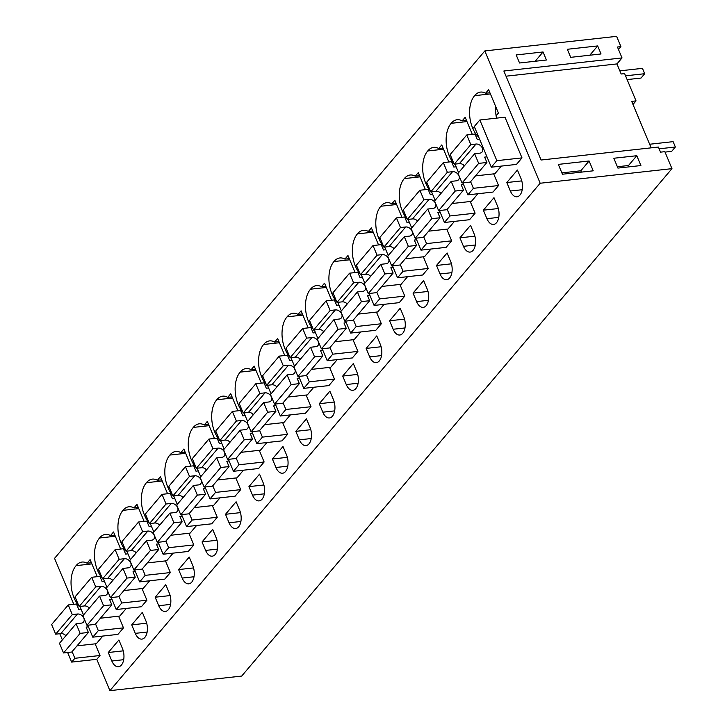 <?xml version="1.0" encoding="UTF-8"?>
<svg xmlns="http://www.w3.org/2000/svg" width="727" height="727" viewBox="0 0 727 727"><rect width="100%" height="100%" fill="white"/><g stroke="black" fill="none" stroke-linecap="round" stroke-linejoin="round"><path stroke-width="1.09" d="M671.966 168.655L540.179 183.24L484.836 50.926L616.623 36.35L620.922 46.628L617.45 47.019L622.021 57.933L503.856 71.001L541.088 160.022L658.389 147.045L660.525 152.152L664.86 151.67L671.966 168.655L241.691 676.074L109.904 690.65L96.791 659.316L100.026 655.509L95.146 643.84M562.444 174.226L558.327 164.393L589.106 160.985L593.223 170.818L562.444 174.226M636.797 155.714L613.824 158.25L617.932 168.091L640.905 165.547L636.797 155.714L628.491 165.511L617.368 166.737M597.676 45.928L567.333 49.282L570.695 57.333L601.038 53.971L597.676 45.928L589.797 55.216M543.051 51.971L546.422 60.014L519.541 62.995L516.179 54.943L543.051 51.971L535.181 61.259M622.021 57.933L616.941 63.921L621.167 74.009L624.629 73.627L636.034 100.889L631.699 101.371L651.147 147.845M616.941 63.921L506.019 76.19M618.495 49.5L620.922 46.628M484.836 50.926L54.552 558.345L73.79 604.319M540.179 183.24L109.904 690.65M521.995 157.886L504.983 117.211L479.838 120L474.295 126.525L491.316 167.201L516.461 164.42L521.995 157.886L496.85 160.667L491.316 167.201M489.925 92.765L485.581 93.247L488.626 89.657L498.422 113.058L496.377 115.466A23.119 12.895 -96.3 0 1 496.523 118.147A23.119 12.895 -96.3 0 1 495.75 106.669M485.581 93.247A23.119 12.895 -96.3 0 0 480.547 92.084A23.119 12.895 -96.3 0 0 474.631 95.673A23.119 12.895 -96.3 0 0 472.668 128.025A23.119 12.895 -96.3 0 0 478.684 137.021M517.424 170.027L506.81 182.541L510.363 191.028A12.086 6.743 -96.3 0 0 516.997 196.79A12.086 6.743 -96.3 0 0 520.977 178.515L517.424 170.027M95.546 623.993L98.327 630.645L123.472 627.864L118.592 616.196M123.472 627.864L117.928 634.389L92.783 637.17L98.327 630.645M436.482 265.473L440.035 273.97A12.086 6.743 -96.3 0 0 446.669 279.722A12.086 6.743 -96.3 0 0 450.649 261.447L447.096 252.96L436.482 265.473L451.449 263.819M355.085 272.543A23.119 12.895 -96.3 0 0 355.085 272.58L347.969 255.522L344.925 259.121A23.119 12.895 -96.3 0 0 339.891 257.949A23.119 12.895 -96.3 0 0 333.975 261.547A23.119 12.895 -96.3 0 0 332.012 293.89A23.119 12.895 -96.3 0 0 336.601 301.505M337.455 302.377A23.119 12.895 -96.3 0 0 338.028 302.895M381.339 323.76L375.804 330.294L350.659 333.075L356.194 326.541L381.339 323.76L376.459 312.101M378.531 244.935A23.119 12.895 -96.3 0 1 378.531 244.899L371.415 227.878L368.362 231.477A23.119 12.895 -96.3 0 0 363.336 230.305A23.119 12.895 -96.3 0 0 357.42 233.894A23.119 12.895 -96.3 0 0 355.448 266.246A23.119 12.895 -96.3 0 0 360.038 273.861M360.892 274.733A23.119 12.895 -96.3 0 0 361.473 275.251M353.322 363.545L342.708 376.059L346.261 384.547A12.086 6.743 -96.3 0 0 352.895 390.308A12.086 6.743 -96.3 0 0 356.875 372.033L353.322 363.545M333.429 399.677L329.876 391.19L319.262 403.703L322.815 412.2A12.086 6.743 -96.3 0 0 329.458 417.952A12.086 6.743 -96.3 0 0 333.429 399.677M302.387 313.928L298.034 314.409L301.087 310.82L308.221 327.868A23.119 12.895 -96.3 0 1 308.203 327.832M298.034 314.409A23.119 12.895 -96.3 0 0 293.008 313.246A23.119 12.895 -96.3 0 0 287.092 316.836A23.119 12.895 -96.3 0 0 285.12 349.187A23.119 12.895 -96.3 0 0 289.709 356.793M290.564 357.666A23.119 12.895 -96.3 0 0 291.145 358.184M334.456 379.049L328.913 385.583L303.768 388.363L309.311 381.839L334.456 379.049L329.576 367.389M331.648 300.187A23.119 12.895 -96.3 0 0 331.648 300.224L324.524 283.176L321.479 286.765A23.119 12.895 -96.3 0 0 316.445 285.602A23.119 12.895 -96.3 0 0 310.538 289.192A23.119 12.895 -96.3 0 0 308.566 321.543A23.119 12.895 -96.3 0 0 313.155 329.149M314.009 330.022A23.119 12.895 -96.3 0 0 314.591 330.54M404.785 296.116L399.241 302.65L374.096 305.431L379.639 298.897L404.785 296.116L399.905 284.448M400.204 308.248L389.599 320.771L393.143 329.258A12.086 6.743 -96.3 0 0 399.786 335.011A12.086 6.743 -96.3 0 0 403.758 316.745L400.204 308.248M451.667 240.828L446.133 247.353L420.988 250.143L426.522 243.609L451.667 240.828L446.787 229.159M463.472 246.326A12.086 6.743 -96.3 0 0 470.115 252.078A12.086 6.743 -96.3 0 0 474.086 233.803L470.533 225.315L459.927 237.829L463.472 246.326L475.331 245.008M448.859 161.967A23.119 12.895 -96.3 0 0 448.859 161.994L441.743 144.946L438.69 148.535A23.119 12.895 -96.3 0 0 433.665 147.372A23.119 12.895 -96.3 0 0 427.749 150.962A23.119 12.895 -96.3 0 0 425.777 183.313A23.119 12.895 -96.3 0 0 430.366 190.928M431.22 191.792A23.119 12.895 -96.3 0 0 431.802 192.31M447.187 209.312L449.968 215.964L475.113 213.184L470.233 201.515M475.113 213.184L469.569 219.708L444.424 222.489L449.968 215.964M493.978 197.671L483.364 210.185L486.917 218.682A12.086 6.743 -96.3 0 0 493.551 224.434A12.086 6.743 -96.3 0 0 497.532 206.159L493.978 197.671M472.305 134.313A23.119 12.895 -96.3 0 0 472.305 134.35L465.18 117.301L462.136 120.891A23.119 12.895 -96.3 0 0 457.101 119.728A23.119 12.895 -96.3 0 0 451.194 123.317A23.119 12.895 -96.3 0 0 449.222 155.669A23.119 12.895 -96.3 0 0 453.812 163.284M454.666 164.148A23.119 12.895 -96.3 0 0 455.247 164.665M423.65 280.604L413.036 293.117L416.589 301.614A12.086 6.743 -96.3 0 0 423.223 307.367A12.086 6.743 -96.3 0 0 427.203 289.101L423.65 280.604M401.976 217.255A23.119 12.895 -96.3 0 0 401.976 217.282L394.852 200.234L391.808 203.833A23.119 12.895 -96.3 0 0 386.773 202.66A23.119 12.895 -96.3 0 0 380.866 206.25A23.119 12.895 -96.3 0 0 378.894 238.601A23.119 12.895 -96.3 0 0 383.483 246.217M384.338 247.089A23.119 12.895 -96.3 0 0 384.919 247.598M400.295 264.601L403.076 271.253L428.221 268.472L423.341 256.804M428.221 268.472L422.687 275.006L397.542 277.787L403.076 271.253M425.413 189.611A23.119 12.895 -96.3 0 0 425.413 189.638L418.298 172.59L415.253 176.188A23.119 12.895 -96.3 0 0 410.219 175.016A23.119 12.895 -96.3 0 0 404.303 178.606A23.119 12.895 -96.3 0 0 402.34 210.957A23.119 12.895 -96.3 0 0 406.929 218.573M407.783 219.436A23.119 12.895 -96.3 0 0 408.356 219.954M380.321 344.389L376.768 335.892L366.154 348.415L369.707 356.902A12.086 6.743 -96.3 0 0 376.341 362.655A12.086 6.743 -96.3 0 0 380.321 344.389M237.893 410.8L230.759 393.752L227.705 397.351A23.119 12.895 -96.3 0 0 222.68 396.179A23.119 12.895 -96.3 0 0 216.764 399.768A23.119 12.895 -96.3 0 0 214.792 432.12A23.119 12.895 -96.3 0 0 219.381 439.735M220.236 440.607A23.119 12.895 -96.3 0 0 220.817 441.116M311.011 406.702L305.476 413.227L280.331 416.008L285.865 409.483L311.011 406.702L306.131 395.034M170.354 572.567L164.82 579.101L139.675 581.882L145.209 575.357L170.354 572.567L165.474 560.908M167.564 493.742L160.431 476.694L157.377 480.283A23.119 12.895 -96.3 0 0 152.352 479.111A23.119 12.895 -96.3 0 0 146.436 482.71A23.119 12.895 -96.3 0 0 144.464 515.061A23.119 12.895 -96.3 0 0 149.053 522.668M149.907 523.54A23.119 12.895 -96.3 0 0 150.489 524.058M165.874 541.061L168.655 547.704L193.8 544.923L188.92 533.264M193.8 544.923L188.257 551.457L163.112 554.238L158.113 542.278M191.001 466.089L183.867 449.041L180.823 452.639A23.119 12.895 -96.3 0 0 175.789 451.467A23.119 12.895 -96.3 0 0 169.882 455.066A23.119 12.895 -96.3 0 0 167.91 487.408A23.119 12.895 -96.3 0 0 172.499 495.023M173.353 495.896A23.119 12.895 -96.3 0 0 173.935 496.414M169.336 593.196L165.783 584.708L155.169 597.221L158.722 605.709A12.086 6.743 -96.3 0 0 165.356 611.471A12.086 6.743 -96.3 0 0 169.336 593.196M145.891 620.84L142.338 612.352L131.723 624.866L135.277 633.362A12.086 6.743 -96.3 0 0 141.91 639.115A12.086 6.743 -96.3 0 0 145.891 620.84M120.664 548.994A23.119 12.895 -96.3 0 0 120.664 549.03L113.539 531.982L110.495 535.572A23.119 12.895 -96.3 0 0 105.46 534.409A23.119 12.895 -96.3 0 0 99.554 537.998A23.119 12.895 -96.3 0 0 97.582 570.35A23.119 12.895 -96.3 0 0 102.171 577.965M103.025 578.828A23.119 12.895 -96.3 0 0 103.607 579.346M146.909 600.22L141.374 606.745L116.229 609.526L121.763 603.001L146.909 600.22L142.029 588.552M144.119 521.386L136.985 504.338L133.941 507.928A23.119 12.895 -96.3 0 0 128.906 506.764A23.119 12.895 -96.3 0 0 122.99 510.354A23.119 12.895 -96.3 0 0 121.027 542.706A23.119 12.895 -96.3 0 0 125.617 550.312M126.471 551.184A23.119 12.895 -96.3 0 0 127.043 551.702M217.237 517.279L211.702 523.813L186.557 526.593L192.092 520.059L217.237 517.279L212.357 505.61M216.219 537.907L212.666 529.41L202.051 541.933L205.605 550.421A12.086 6.743 -96.3 0 0 212.239 556.173A12.086 6.743 -96.3 0 0 216.219 537.907M264.128 461.99L258.585 468.515L233.44 471.305L238.983 464.771L264.128 461.99L259.248 450.322M275.933 467.488A12.086 6.743 -96.3 0 0 282.567 473.241A12.086 6.743 -96.3 0 0 286.547 454.966L282.994 446.478L272.38 458.991L275.933 467.488L287.783 466.171M261.32 383.129A23.119 12.895 -96.3 0 0 261.32 383.156L254.196 366.108L251.151 369.698A23.119 12.895 -96.3 0 0 246.117 368.534A23.119 12.895 -96.3 0 0 240.21 372.124A23.119 12.895 -96.3 0 0 238.238 404.476A23.119 12.895 -96.3 0 0 242.827 412.091M243.681 412.954A23.119 12.895 -96.3 0 0 244.263 413.472M287.565 434.346L282.031 440.871L256.885 443.652L262.42 437.127L287.565 434.346L282.685 422.678M299.379 439.844A12.086 6.743 -96.3 0 0 306.012 445.596A12.086 6.743 -96.3 0 0 309.993 427.322L306.44 418.834L295.825 431.347L299.379 439.844L311.229 438.526M284.757 355.485A23.119 12.895 -96.3 0 0 284.757 355.512L277.641 338.464L274.597 342.053A23.119 12.895 -96.3 0 0 269.563 340.89A23.119 12.895 -96.3 0 0 263.647 344.48A23.119 12.895 -96.3 0 0 261.684 376.831A23.119 12.895 -96.3 0 0 266.273 384.447M267.127 385.31A23.119 12.895 -96.3 0 0 267.7 385.828M263.101 482.619L259.548 474.122L248.934 486.636L252.487 495.132A12.086 6.743 -96.3 0 0 259.13 500.885A12.086 6.743 -96.3 0 0 263.101 482.619M239.665 510.263L236.111 501.766L225.497 514.289L229.05 522.777A12.086 6.743 -96.3 0 0 235.684 528.529A12.086 6.743 -96.3 0 0 239.665 510.263M214.447 438.445L207.313 421.396L204.269 424.995A23.119 12.895 -96.3 0 0 199.234 423.823A23.119 12.895 -96.3 0 0 193.318 427.412A23.119 12.895 -96.3 0 0 191.355 459.764A23.119 12.895 -96.3 0 0 195.945 467.379M196.799 468.252A23.119 12.895 -96.3 0 0 197.371 468.761M212.757 485.772L215.537 492.415L240.682 489.634L235.802 477.966M240.682 489.634L235.148 496.168L210.003 498.949L215.537 492.415M182.159 578.065A12.086 6.743 -96.3 0 0 188.802 583.826A12.086 6.743 -96.3 0 0 192.773 565.551L189.22 557.055L178.606 569.577L182.159 578.065L194.018 576.756M470.623 181.668L473.404 188.32L498.549 185.539L493.669 173.871M498.549 185.539L493.015 192.064L467.87 194.845L473.404 188.32M111.831 661.007A12.086 6.743 -96.3 0 0 118.474 666.759A12.086 6.743 -96.3 0 0 122.445 648.484L118.892 639.996L108.278 652.51L111.831 661.007L123.69 659.689M91.402 562.734L87.049 563.216L90.103 559.626L97.236 576.675A23.119 12.895 -96.3 0 1 97.218 576.647M87.049 563.216A23.119 12.895 -96.3 0 0 82.024 562.053A23.119 12.895 -96.3 0 0 76.108 565.642A23.119 12.895 -96.3 0 0 74.136 597.994A23.119 12.895 -96.3 0 0 78.725 605.609M79.579 606.472A23.119 12.895 -96.3 0 0 80.161 606.99M329.967 347.542L332.748 354.185L357.893 351.405L353.013 339.745M357.893 351.405L352.359 357.938L327.214 360.719L332.748 354.185M589.106 160.985L580.8 170.781L561.88 172.881M580.8 170.781L581.364 172.135M628.491 165.511L629.055 166.856M67.638 652.501L71.655 662.097L96.791 659.316M59.778 633.717L62.368 639.905M636.034 100.889L632.999 104.47M65.139 634.998L65.603 636.098M72.1 651.637L74.881 658.289L100.026 655.509M74.881 658.289L71.655 662.097M479.838 120L496.85 160.667M474.822 127.779L472.668 128.025M490.416 93.928L474.631 95.673M506.81 182.541L521.777 180.887M88.585 607.354L89.039 608.454M79.925 606.436L83.505 614.978M87.785 625.22L92.783 637.17M349.76 259.793L333.975 261.547M349.269 258.639L344.925 259.121M333.348 293.744L332.012 293.89M337.801 302.341L341.372 310.883M345.652 321.116L350.659 333.075M346.452 303.259L346.915 304.349M353.413 319.898L356.194 326.541M373.196 232.149L357.42 233.894M372.715 230.995L368.362 231.477M356.793 266.1L355.448 266.246M342.708 376.059L357.675 374.405M319.262 403.703L334.238 402.049M286.465 349.033L285.12 349.187M302.868 315.091L287.092 316.836M290.918 357.629L294.49 366.172M298.77 376.404L303.768 388.363M299.569 358.547L300.024 359.647M306.53 375.187L309.311 381.839M309.911 321.389L308.566 321.543M326.314 287.447L310.538 289.192M325.832 286.284L321.479 286.765M361.246 274.688L364.818 283.239M369.098 293.472L374.096 305.431M369.898 275.615L370.352 276.705M376.859 292.254L379.639 298.897M389.599 320.771L404.566 319.108M408.129 219.4L411.7 227.951M415.98 238.183L420.988 250.143M416.78 220.317L417.243 221.417M423.741 236.957L426.522 243.609M459.927 237.829L474.895 236.175M427.122 183.168L425.777 183.313M443.525 149.217L427.749 150.962M443.043 148.054L438.69 148.535M440.226 192.673L440.68 193.773M431.574 191.755L435.146 200.298M439.426 210.539L444.424 222.489M483.364 210.185L498.331 208.531M450.567 155.514L449.222 155.669M466.97 121.573L451.194 123.317M466.489 120.409L462.136 120.891M413.036 293.117L428.003 291.463M380.239 238.456L378.894 238.601M396.642 204.505L380.866 206.25M396.16 203.351L391.808 203.833M393.343 247.971L393.798 249.061M384.683 247.044L388.263 255.595M392.544 265.828L397.542 277.787M403.676 210.812L402.34 210.957M420.088 176.861L404.303 178.606M419.597 175.707L415.253 176.188M366.154 348.415L381.121 346.752M232.058 396.869L227.705 397.351M216.137 431.974L214.792 432.12M232.54 398.023L216.764 399.768M267.472 385.274L271.044 393.816M275.324 404.058L280.331 416.008M276.124 386.191L276.587 387.291M283.085 402.831L285.865 409.483M126.816 551.148L130.387 559.69M134.668 569.923L139.675 581.882M135.467 552.066L135.931 553.165M142.428 568.705L145.209 575.357M145.809 514.907L144.464 515.061M162.212 480.965L146.436 482.71M161.73 479.802L157.377 480.283M150.253 523.504L153.833 532.046M158.913 524.421L159.367 525.512M168.655 547.704L163.112 554.238M185.176 452.158L180.823 452.639M169.255 487.263L167.91 487.408M185.658 453.312L169.882 455.066M155.169 597.221L170.136 595.567M131.723 624.866L146.69 623.212M98.927 570.195L97.582 570.35M115.329 536.253L99.554 537.998M114.848 535.09L110.495 535.572M103.37 578.792L106.951 587.334M111.231 597.567L116.229 609.526M112.022 579.71L112.485 580.809M118.983 596.349L121.763 603.001M122.363 542.551L121.027 542.706M138.775 508.609L122.99 510.354M138.284 507.446L133.941 507.928M173.698 495.859L177.279 504.402M181.559 514.634L186.557 526.593M182.35 496.777L182.813 497.868M189.311 513.416L192.092 520.059M202.051 541.933L217.019 540.27M220.59 440.562L224.161 449.113M228.442 459.346L233.44 471.305M229.241 441.48L229.696 442.579M236.202 458.119L238.983 464.771M272.38 458.991L287.347 457.338M239.583 404.33L238.238 404.476M255.986 370.379L240.21 372.124M255.504 369.225L251.151 369.698M244.027 412.918L247.607 421.469M251.887 431.702L256.885 443.652M252.678 413.836L253.141 414.935M259.639 430.475L262.42 437.127M295.825 431.347L310.792 429.693M263.02 376.686L261.684 376.831M279.432 342.735L263.647 344.48M278.941 341.572L274.597 342.053M248.934 486.636L263.91 484.982M225.497 514.289L240.464 512.626M192.691 459.618L191.355 459.764M209.103 425.668L193.318 427.412M208.613 424.513L204.269 424.995M205.796 469.133L206.259 470.224M197.144 468.206L200.716 476.758M204.996 486.99L210.003 498.949M178.606 569.577L193.582 567.923M463.672 165.029L464.126 166.129M455.011 164.111L458.592 172.653M462.872 182.886L467.87 194.845M108.278 652.51L123.254 650.856M75.481 597.848L74.136 597.994M91.884 563.898L76.108 565.642M323.006 330.903L323.47 331.994M314.355 329.985L317.935 338.528M322.215 348.76L327.214 360.719M479.584 139.157L477.257 139.411L475.013 134.05L466.77 134.958L450.158 154.551L454.193 164.202L459.4 163.63A5.371 3.944 40.3 0 1 464.444 165.747M466.77 134.958L470.805 144.609L454.193 164.202M475.54 175.879L494.86 173.735L501.339 166.092M470.805 144.609L476.012 144.037A5.371 3.944 40.3 0 1 481.574 146.772A5.371 3.944 40.3 0 1 482.01 152.07A5.371 3.944 40.3 0 1 479.829 153.161L474.631 153.742L458.019 173.335L462.054 182.977L470.287 182.068L486.899 162.475L484.655 157.114L486.99 156.859M474.631 153.742L478.666 163.393L486.899 162.475M478.666 163.393L462.054 182.977M456.138 166.801L453.812 167.056L451.567 161.694L443.334 162.603L426.713 182.195L430.757 191.846L435.955 191.274A5.371 3.944 40.3 0 1 441.007 193.391M443.334 162.603L447.369 172.254L430.757 191.846M452.094 203.524L471.414 201.388L477.903 193.736M447.369 172.254L452.567 171.681A5.371 3.944 40.3 0 1 458.137 174.416A5.371 3.944 40.3 0 1 458.573 179.714A5.371 3.944 40.3 0 1 456.383 180.814L451.185 181.386L434.573 200.979L438.608 210.621L446.841 209.712L463.462 190.12L461.218 184.758L463.544 184.504M451.185 181.386L455.22 191.037L463.462 190.12M455.22 191.037L438.608 210.621M432.692 194.445L430.366 194.7L428.121 189.338L419.888 190.256L403.276 209.839L407.311 219.49L412.509 218.918A5.371 3.944 40.3 0 1 417.562 221.035M419.888 190.256L423.923 199.898L407.311 219.49M428.657 231.168L447.968 229.032L454.457 221.381M423.923 199.898L429.13 199.325A5.371 3.944 40.3 0 1 434.691 202.061A5.371 3.944 40.3 0 1 435.128 207.359A5.371 3.944 40.3 0 1 432.947 208.458L427.74 209.031L411.128 228.623L415.162 238.274L423.405 237.356L440.017 217.773L437.772 212.402L440.099 212.148M427.74 209.031L431.783 218.682L440.017 217.773M431.783 218.682L415.162 238.274M409.256 222.089L406.929 222.353L404.685 216.982L396.442 217.9L379.83 237.493L383.865 247.135L389.072 246.562A5.371 3.944 40.3 0 1 394.116 248.679M396.442 217.9L400.477 227.542L383.865 247.135M405.212 258.812L424.532 256.676L431.011 249.025M400.477 227.542L405.684 226.969A5.371 3.944 40.3 0 1 411.246 229.705A5.371 3.944 40.3 0 1 411.682 235.003A5.371 3.944 40.3 0 1 409.501 236.102L404.303 236.675L387.691 256.267L391.726 265.918L399.959 265.001L416.571 245.417L414.326 240.046L416.662 239.792M404.303 236.675L408.338 246.326L416.571 245.417M408.338 246.326L391.726 265.918M385.81 249.734L383.483 249.997L381.239 244.635L373.006 245.544L356.384 265.137L360.428 274.779L365.626 274.206A5.371 3.944 40.3 0 1 370.679 276.324M373.006 245.544L377.04 255.195L360.428 274.779M381.766 286.456L401.086 284.321L407.574 276.678M377.04 255.195L382.238 254.614A5.371 3.944 40.3 0 1 387.809 257.349A5.371 3.944 40.3 0 1 388.245 262.656A5.371 3.944 40.3 0 1 386.055 263.747L380.857 264.319L364.245 283.912L368.28 293.563L376.513 292.654L393.134 273.061L390.89 267.7L393.216 267.436M380.857 264.319L384.892 273.97L393.134 273.061M384.892 273.97L368.28 293.563M362.364 277.387L360.038 277.641L357.793 272.28L349.56 273.188L332.948 292.781L336.983 302.432L342.181 301.85A5.371 3.944 40.3 0 1 347.233 303.977M349.56 273.188L353.595 282.839L336.983 302.432M358.329 314.1L377.64 311.965L384.129 304.322M353.595 282.839L358.802 282.258A5.371 3.944 40.3 0 1 364.363 284.993A5.371 3.944 40.3 0 1 364.8 290.3A5.371 3.944 40.3 0 1 362.619 291.391L357.411 291.963L340.799 311.556L344.834 321.207L353.077 320.298L369.689 300.705L367.444 295.344L369.77 295.08M357.411 291.963L361.446 301.614L369.689 300.705M361.446 301.614L344.834 321.207M338.927 305.031L336.601 305.285L334.356 299.924L326.114 300.833L309.502 320.425L313.537 330.076L318.744 329.495A5.371 3.944 40.3 0 1 323.788 331.621M326.114 300.833L330.149 310.484L313.537 330.076M334.883 341.745L354.203 339.609L360.683 331.966M330.149 310.484L335.356 309.911A5.371 3.944 40.3 0 1 340.918 312.637A5.371 3.944 40.3 0 1 341.354 317.944A5.371 3.944 40.3 0 1 339.173 319.035L333.975 319.616L317.363 339.2L321.398 348.851L329.631 347.942L346.243 328.35L343.998 322.988L346.325 322.724M333.975 319.616L338.01 329.258L346.243 328.35M338.01 329.258L321.398 348.851M315.482 332.675L313.155 332.93L310.911 327.568L302.677 328.477L286.056 348.069L290.1 357.72L295.298 357.139A5.371 3.944 40.3 0 1 300.351 359.265M302.677 328.477L306.712 338.128L290.1 357.72M311.438 369.398L330.758 367.253L337.246 359.611M306.712 338.128L311.91 337.555A5.371 3.944 40.3 0 1 317.481 340.281A5.371 3.944 40.3 0 1 317.917 345.589A5.371 3.944 40.3 0 1 315.727 346.679L310.529 347.261L293.917 366.853L297.952 376.495L306.185 375.586L322.806 355.994L320.562 350.632L322.888 350.378M310.529 347.261L314.564 356.902L322.806 355.994M314.564 356.902L297.952 376.495M292.036 360.319L289.709 360.574L287.465 355.212L279.232 356.121L262.62 375.714L266.655 385.365L271.853 384.792A5.371 3.944 40.3 0 1 276.905 386.909M279.232 356.121L283.266 365.772L266.655 385.365M288.001 397.042L307.312 394.906L313.8 387.255M283.266 365.772L288.474 365.199A5.371 3.944 40.3 0 1 294.035 367.935A5.371 3.944 40.3 0 1 294.471 373.233A5.371 3.944 40.3 0 1 292.29 374.323L287.083 374.905L270.471 394.497L274.506 404.139L282.748 403.231L299.36 383.638L297.116 378.276L299.442 378.022M287.083 374.905L291.118 384.556L299.36 383.638M291.118 384.556L274.506 404.139M268.599 387.964L266.273 388.218L264.028 382.856L255.786 383.765L239.174 403.358L243.209 413.009L248.416 412.436A5.371 3.944 40.3 0 1 253.459 414.554M255.786 383.765L259.821 393.416L243.209 413.009M264.555 424.686L283.875 422.551L290.355 414.899M259.821 393.416L265.028 392.844A5.371 3.944 40.3 0 1 270.589 395.579A5.371 3.944 40.3 0 1 271.026 400.877A5.371 3.944 40.3 0 1 268.845 401.976L263.647 402.549L247.035 422.142L251.069 431.793L259.303 430.875L275.915 411.282L273.67 405.92L275.996 405.666M263.647 402.549L267.681 412.2L275.915 411.282M267.681 412.2L251.069 431.793M245.153 415.608L242.827 415.871L240.582 410.501L232.349 411.418L215.728 431.002L219.772 440.653L224.97 440.08A5.371 3.944 40.3 0 1 230.023 442.198M232.349 411.418L236.384 421.06L219.772 440.653M241.11 452.33L260.43 450.195L266.918 442.543M236.384 421.06L241.582 420.488A5.371 3.944 40.3 0 1 247.144 423.223A5.371 3.944 40.3 0 1 247.589 428.521A5.371 3.944 40.3 0 1 245.399 429.621L240.201 430.193L223.589 449.786L227.624 459.437L235.857 458.519L252.478 438.935L250.233 433.565L252.56 433.31M240.201 430.193L244.236 439.844L252.478 438.935M244.236 439.844L227.624 459.437M221.708 443.252L219.381 443.515L217.137 438.145L208.903 439.063L192.291 458.655L196.326 468.297L201.524 467.725A5.371 3.944 40.3 0 1 206.577 469.842M208.903 439.063L212.938 448.713L196.326 468.297M217.673 479.974L236.984 477.839L243.472 470.196M212.938 448.713L218.136 448.132A5.371 3.944 40.3 0 1 223.707 450.867A5.371 3.944 40.3 0 1 224.143 456.174A5.371 3.944 40.3 0 1 221.962 457.265L216.755 457.837L200.143 477.43L204.178 487.081L212.42 486.172L229.032 466.58L226.788 461.209L229.114 460.954M216.755 457.837L220.79 467.488L229.032 466.58M220.79 467.488L204.178 487.081M198.271 470.905L195.945 471.16L193.7 465.798L185.458 466.707L168.846 486.299L172.881 495.95L178.088 495.369A5.371 3.944 40.3 0 1 183.131 497.495M185.458 466.707L189.493 476.358L172.881 495.95M194.227 507.619L213.547 505.483L220.027 497.841M189.493 476.358L194.7 475.776A5.371 3.944 40.3 0 1 200.261 478.511A5.371 3.944 40.3 0 1 200.697 483.818A5.371 3.944 40.3 0 1 198.516 484.909L193.318 485.482L176.706 505.074L180.741 514.725L188.975 513.816L205.587 494.224L203.342 488.862L205.668 488.599M193.318 485.482L197.353 495.132L205.587 494.224M197.353 495.132L180.741 514.725M174.825 498.549L172.499 498.804L170.254 493.442L162.021 494.351L145.4 513.944L149.444 523.594L154.642 523.013A5.371 3.944 40.3 0 1 159.695 525.139M162.021 494.351L166.056 504.002L149.444 523.594M170.781 535.263L190.101 533.127L196.59 525.485M166.056 504.002L171.254 503.42A5.371 3.944 40.3 0 1 176.815 506.156A5.371 3.944 40.3 0 1 177.261 511.463A5.371 3.944 40.3 0 1 175.071 512.553L169.873 513.135L153.261 532.718L157.296 542.369L165.529 541.461L182.15 521.868L179.905 516.506L182.232 516.243M169.873 513.135L173.907 522.777L182.15 521.868M173.907 522.777L157.296 542.369M151.38 526.194L149.053 526.448L146.809 521.086L138.575 521.995L121.963 541.588L125.998 551.239L131.196 550.657A5.371 3.944 40.3 0 1 136.249 552.784M138.575 521.995L142.61 531.646L125.998 551.239M147.345 562.916L166.656 560.771L173.144 553.129M142.61 531.646L147.808 531.073A5.371 3.944 40.3 0 1 153.379 533.8A5.371 3.944 40.3 0 1 153.815 539.107A5.371 3.944 40.3 0 1 151.634 540.197L146.427 540.779L129.815 560.363L133.85 570.013L142.092 569.105L158.704 549.512L156.459 544.15L158.786 543.896M146.427 540.779L150.462 550.421L158.704 549.512M150.462 550.421L133.85 570.013M127.943 553.838L125.607 554.092L123.372 548.731L115.13 549.639L98.518 569.232L102.552 578.883L107.76 578.31A5.371 3.944 40.3 0 1 112.803 580.428M115.13 549.639L119.164 559.29L102.552 578.883M123.899 590.56L143.219 588.416L149.698 580.773M119.164 559.29L124.372 558.718A5.371 3.944 40.3 0 1 129.933 561.453A5.371 3.944 40.3 0 1 130.369 566.751A5.371 3.944 40.3 0 1 128.188 567.842L122.99 568.423L106.378 588.016L110.413 597.658L118.646 596.749L135.258 577.156L133.014 571.795L135.34 571.54M122.99 568.423L127.025 578.074L135.258 577.156M127.025 578.074L110.413 597.658M104.497 581.482L102.171 581.736L99.926 576.375L91.693 577.283L75.072 596.876L79.116 606.527L84.314 605.954A5.371 3.944 40.3 0 1 89.366 608.072M91.693 577.283L95.728 586.934L79.116 606.527M100.453 618.204L119.773 616.069L126.262 608.417M95.728 586.934L100.926 586.362A5.371 3.944 40.3 0 1 106.487 589.097A5.371 3.944 40.3 0 1 106.933 594.395A5.371 3.944 40.3 0 1 104.743 595.495L99.544 596.067L82.933 615.66L86.967 625.311L95.201 624.393L111.822 604.8L109.577 599.439L111.903 599.184M99.544 596.067L103.579 605.718L111.822 604.8M103.579 605.718L86.967 625.311M81.051 609.126L78.725 609.39L76.48 604.019L68.247 604.937L51.635 624.52L55.67 634.171L60.868 633.599A5.371 3.944 40.3 0 1 65.921 635.716M68.247 604.937L72.282 614.579L55.67 634.171M77.017 645.849L96.328 643.713L102.816 636.061M72.282 614.579L77.48 614.006A5.371 3.944 40.3 0 1 83.051 616.741A5.371 3.944 40.3 0 1 83.487 622.039A5.371 3.944 40.3 0 1 81.306 623.139L76.099 623.711L59.487 643.304L63.522 652.955L71.764 652.037L88.376 632.454L86.131 627.083L88.458 626.828M76.099 623.711L80.134 633.362L88.376 632.454M80.134 633.362L63.522 652.955M619.84 70.846L642.459 68.347L644.704 73.709L641.014 78.062L627.128 79.597M644.704 73.709L625.556 75.826M649.638 144.246L673.12 141.647L675.365 147.018L671.675 151.37L665.041 152.097M675.365 147.018L659.125 148.808M522.213 189.72L510.363 191.028M451.885 272.661L440.035 273.97M358.111 383.238L346.261 384.547M334.674 410.882L322.815 412.2M405.003 327.95L393.143 329.258M498.777 217.364L486.917 218.682M428.439 300.306L416.589 301.614M381.557 355.594L369.707 356.902M170.572 604.401L158.722 605.709M147.127 632.045L135.277 633.362M217.455 549.112L205.605 550.421M264.346 493.824L252.487 495.132M240.901 521.468L229.05 522.777M476.012 144.037L459.4 163.63M452.567 171.681L435.955 191.274M429.13 199.325L412.509 218.918M405.684 226.969L389.072 246.562M382.238 254.614L365.626 274.206M358.802 282.258L342.181 301.85M335.356 309.911L318.744 329.495M311.91 337.555L295.298 357.139M288.474 365.199L271.853 384.792M265.028 392.844L248.416 412.436M241.582 420.488L224.97 440.08M218.136 448.132L201.524 467.725M194.7 475.776L178.088 495.369M171.254 503.42L154.642 523.013M147.808 531.073L131.196 550.657M124.372 558.718L107.76 578.31M100.926 586.362L84.314 605.954M77.48 614.006L60.868 633.599"/></g></svg>
